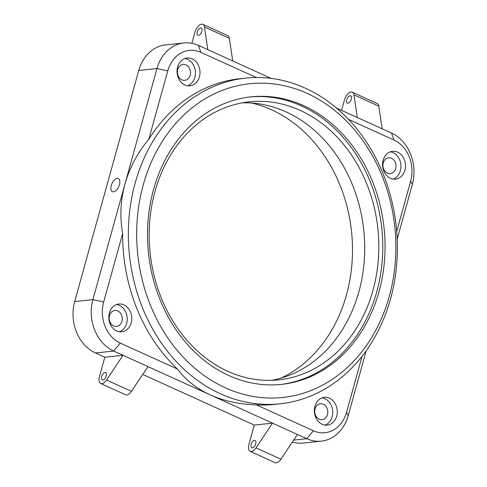 <?xml version="1.0" encoding="UTF-8"?>
<svg xmlns="http://www.w3.org/2000/svg" width="487" height="487" viewBox="0 0 487 487"><rect width="100%" height="100%" fill="white"/><g stroke="black" fill="none" stroke-linecap="round" stroke-linejoin="round"><path stroke-width="0.73" d="M280.36 384.493A144.578 118.451 84 0 0 382.277 260.009A144.578 118.451 84 0 0 301.416 105.91A144.578 118.451 84 0 0 249.91 96.962M303.693 105.673A144.578 118.451 84 0 0 251.048 96.834A144.578 118.451 84 0 0 148.048 220.757A144.578 118.451 84 0 0 228.853 375.544A144.578 118.451 84 0 0 281.498 384.383A144.578 118.451 84 0 0 384.499 260.46A144.578 118.451 84 0 0 303.693 105.673M225.438 387.841A157.758 129.25 -96 0 1 143.275 184.762A157.758 129.25 -96 0 1 307.102 93.37A157.758 129.25 -96 0 1 389.271 296.449A157.758 129.25 -96 0 1 225.438 387.841M300.175 110.385A139.787 114.524 84 0 0 249.277 101.838A139.787 114.524 84 0 0 149.692 221.652A139.787 114.524 84 0 0 227.813 371.307A139.787 114.524 84 0 0 278.716 379.854A139.787 114.524 84 0 0 378.302 260.04A139.787 114.524 84 0 0 300.175 110.385M305.239 88.141A163.748 134.156 -96 0 1 396.759 263.449A163.748 134.156 -96 0 1 280.098 403.808A163.748 134.156 -96 0 1 220.477 393.794A163.748 134.156 -96 0 1 128.958 218.486A163.748 134.156 -96 0 1 245.612 78.127A163.748 134.156 -96 0 1 305.239 88.141M242.246 102.854A139.787 114.524 -96 0 1 286.058 111.882A139.787 114.524 -96 0 1 364.471 257.239A139.787 114.524 -96 0 1 271.63 380.335M280.098 403.808L274.406 404.411A163.748 134.156 -96 0 1 256.235 404.825C239.391 404.362 224.057 401.044 210.226 394.878L306.755 438.708L293.667 440.096M256.339 77.518L200.948 52.371A31.953 26.176 -96 0 0 167.765 70.883L148.797 139.282A163.748 134.156 -96 0 1 239.921 78.73L245.612 78.127M148.797 139.282C137.571 152.705 129.615 167.644 124.94 184.086L92.895 299.639L74.675 301.569A39.94 32.72 -96 0 0 95.476 352.984L104.821 357.221L123.034 355.297L210.226 394.878C196.535 388.553 185.614 379.945 177.463 369.061A163.748 134.156 -96 0 1 122.645 233.583C119.717 217.08 120.484 200.583 124.94 184.086L156.984 68.539A39.94 32.72 -96 0 1 183.916 42.959A39.94 32.72 -96 0 1 198.459 45.401L207.803 49.644L204.461 27.01A7.987 4.127 -65.6 0 0 202.842 24.35A7.987 4.127 -65.6 0 0 194.983 32.105L191.878 43.294M256.235 404.825L313.378 430.77L306.755 438.708A39.94 32.72 -96 0 0 321.298 441.149L303.084 443.079A39.94 32.72 -96 0 1 292.352 442.062M362.078 356.301L346.561 412.258A31.953 26.176 -96 0 1 313.378 430.77M322.193 424.28A13.977 11.451 -96 0 1 314.377 409.311A13.977 11.451 -96 0 1 324.336 397.331A13.977 11.451 -96 0 1 329.425 398.183A13.977 11.451 -96 0 1 337.241 413.153A13.977 11.451 -96 0 1 327.282 425.133A13.977 11.451 -96 0 1 322.193 424.28M346.561 412.258L348.235 415.569L366.2 350.786M397.185 239.062L412.325 184.463A39.94 32.72 -96 0 0 391.524 133.054L336.523 108.084M396.704 231.453L410.651 181.158L412.325 184.463M348.436 119.333L394.007 140.025A31.953 26.176 -96 0 1 410.651 181.158M397.654 152.169A13.977 11.451 -96 0 1 405.464 167.138A13.977 11.451 -96 0 1 395.505 179.119A13.977 11.451 -96 0 1 390.416 178.266A13.977 11.451 -96 0 1 382.605 163.297A13.977 11.451 -96 0 1 392.565 151.317A13.977 11.451 -96 0 1 397.654 152.169M271.131 78.395L207.803 49.644M192.134 58.86A13.977 11.451 -96 0 1 199.95 73.829A13.977 11.451 -96 0 1 189.991 85.809A13.977 11.451 -96 0 1 184.902 84.957A13.977 11.451 -96 0 1 177.085 69.988A13.977 11.451 -96 0 1 187.045 58.008A13.977 11.451 -96 0 1 192.134 58.86M122.645 233.583L103.676 301.983L92.895 299.639A39.94 32.72 -96 0 0 113.696 351.054L123.034 355.297L106.568 380.018A7.987 4.127 -65.6 0 1 100.675 383.476A7.987 4.127 -65.6 0 1 99.421 376.688L104.821 357.221M177.463 369.061L120.319 343.116A31.953 26.176 -96 0 1 103.676 301.983M116.673 330.971A13.977 11.451 -96 0 1 108.863 316.002A13.977 11.451 -96 0 1 118.822 304.022A13.977 11.451 -96 0 1 123.911 304.874A13.977 11.451 -96 0 1 131.721 319.843A13.977 11.451 -96 0 1 121.762 331.824A13.977 11.451 -96 0 1 116.673 330.971M251.84 103.055A143.781 117.799 -96 0 1 271.606 109.794A143.781 117.799 -96 0 1 352.399 243.92A143.781 117.799 -96 0 1 280.969 378.131M348.235 415.569A39.94 32.72 -96 0 1 321.298 441.149M324.975 425.096A13.977 11.451 84 0 0 332.737 412.233A13.977 11.451 84 0 0 324.872 398.67A13.977 11.451 84 0 0 322.09 397.855M393.198 179.082A13.977 11.451 84 0 0 400.965 166.219A13.977 11.451 84 0 0 393.1 152.656A13.977 11.451 84 0 0 390.318 151.841M187.684 85.773A13.977 11.451 84 0 0 195.445 72.91A13.977 11.451 84 0 0 187.58 59.347A13.977 11.451 84 0 0 184.798 58.531M119.455 331.787A13.977 11.451 84 0 0 127.223 318.924A13.977 11.451 84 0 0 119.358 305.361A13.977 11.451 84 0 0 116.57 304.545M319.186 419.167A7.987 6.544 84 0 0 322.096 419.66A7.987 6.544 84 0 0 327.788 412.812A7.987 6.544 84 0 0 323.325 404.259A7.987 6.544 84 0 0 320.416 403.772A7.987 6.544 84 0 0 314.724 410.62A7.987 6.544 84 0 0 319.186 419.167M391.548 158.245A7.987 6.544 84 0 0 388.638 157.758A7.987 6.544 84 0 0 382.946 164.606A7.987 6.544 84 0 0 387.415 173.153A7.987 6.544 84 0 0 390.324 173.646A7.987 6.544 84 0 0 396.01 166.798A7.987 6.544 84 0 0 391.548 158.245M167.765 70.883L156.984 68.539L138.765 70.463A39.94 32.72 -96 0 1 165.702 44.889L183.916 42.959M186.028 64.935A7.987 6.544 84 0 0 183.124 64.448A7.987 6.544 84 0 0 177.432 71.297A7.987 6.544 84 0 0 181.895 79.844A7.987 6.544 84 0 0 184.804 80.337A7.987 6.544 84 0 0 190.496 73.488A7.987 6.544 84 0 0 186.028 64.935M113.672 325.858A7.987 6.544 84 0 0 116.576 326.351A7.987 6.544 84 0 0 122.267 319.502A7.987 6.544 84 0 0 117.805 310.95A7.987 6.544 84 0 0 114.895 310.463A7.987 6.544 84 0 0 109.204 317.311A7.987 6.544 84 0 0 113.672 325.858M382.179 128.811L378.843 106.184A7.987 4.127 -65.6 0 0 377.218 103.524L352.308 92.213A7.987 4.127 -65.6 0 0 344.449 99.969L341.564 110.372M357.269 117.501L353.927 94.874A7.987 4.127 -65.6 0 0 352.308 92.213M232.713 60.948L229.371 38.321A7.987 4.127 -65.6 0 0 227.752 35.661L202.842 24.35M138.765 70.463L74.675 301.569M297.417 434.465L280.944 459.192A7.987 4.127 -65.6 0 1 275.052 462.65L250.141 451.339A7.987 4.127 -65.6 0 1 248.887 444.552L254.287 425.084L142.734 374.436M250.141 451.339A7.987 4.127 -65.6 0 0 256.034 447.882L272.507 423.154L254.287 425.084M100.675 383.476L125.585 394.787A7.987 4.127 -65.6 0 0 131.478 391.329L106.568 380.018M147.951 366.601L131.478 391.329M346.726 99.725A3.993 2.064 -65.6 0 0 347.353 103.122A3.993 2.064 -65.6 0 0 351.279 99.245A3.993 2.064 -65.6 0 0 350.658 95.848A3.993 2.064 -65.6 0 0 346.726 99.725M197.259 31.862A3.993 2.064 -65.6 0 0 197.886 35.259A3.993 2.064 -65.6 0 0 201.813 31.381A3.993 2.064 -65.6 0 0 201.186 27.984A3.993 2.064 -65.6 0 0 197.259 31.862M255.718 443.827A3.993 2.064 -65.6 0 0 255.097 440.431A3.993 2.064 -65.6 0 0 251.164 444.308A3.993 2.064 -65.6 0 0 251.791 447.705A3.993 2.064 -65.6 0 0 255.718 443.827M106.251 375.964A3.993 2.064 -65.6 0 0 105.624 372.567A3.993 2.064 -65.6 0 0 101.698 376.445A3.993 2.064 -65.6 0 0 102.325 379.842A3.993 2.064 -65.6 0 0 106.251 375.964M111.273 185.535A7.189 3.713 114.4 0 1 118.347 178.552A7.189 3.713 114.4 0 1 119.473 184.664A7.189 3.713 114.4 0 1 112.4 191.647A7.189 3.713 114.4 0 1 111.273 185.535M394.007 140.025L391.524 133.054M200.948 52.371L198.459 45.401M120.319 343.116L113.696 351.054L95.476 352.984M378.843 106.184L353.927 94.874M229.371 38.321L204.461 27.01M280.944 459.192L256.034 447.882"/></g></svg>
